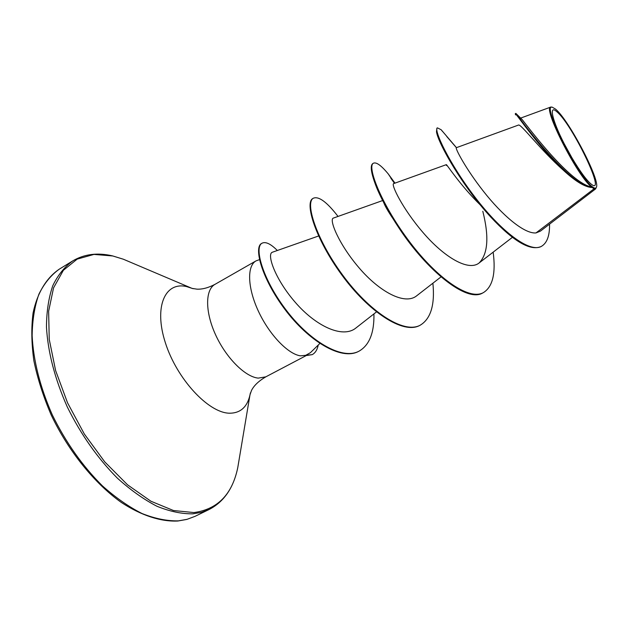 <?xml version="1.0" encoding="UTF-8"?>
<svg xmlns="http://www.w3.org/2000/svg" width="628" height="628" viewBox="0 0 628 628"><rect width="100%" height="100%" fill="white"/><g stroke="black" fill="none" stroke-linecap="round" stroke-linejoin="round"><path stroke-width="0.94" d="M556.667 111.596C571.849 123.559 607.001 196.36 591.513 184.389C586.772 180.605 580.241 171.742 571.92 157.785L564.195 143.718C552.067 120.238 548.652 104.279 556.667 111.596M555.45 109.052C568.646 119.469 600.698 180.668 596.341 187.348C595.823 188.486 594.638 188.392 592.793 187.058C579.095 178.54 540.944 102.827 552.373 107.247L555.45 109.052M596.341 187.348L595.58 188.926L593.907 188.926L592.44 187.568C586.167 187.364 577.972 182.921 567.861 174.239C542.427 152.612 515.133 111.886 515.29 113.692L515.847 113.378L517.189 114.704C523.634 124.454 571.237 186.61 591.144 187.105L592.44 187.568M259.482 259.654L256.051 260.871C246.843 265.872 247.471 287.82 258.391 311.198C269.216 334.591 288.032 354.2 300.522 355.841L312.21 354.639C315.287 352.967 317.289 349.772 318.215 345.07M305.286 355.558L310.397 352.693L319.84 343.485M305.255 355.715L312.21 354.639M563.449 170.29C540.402 149.959 520.565 123.221 518.43 125.082L456.336 147.706C454.978 148.043 465.356 168.296 483.576 191.462C501.686 214.58 523.988 233.985 535.974 232.941L593.907 188.926M480.357 205.011C460.191 185.37 446.453 163.884 446.335 164.646L446.555 165.572M392.618 218.151C387.853 210.977 384.901 205.819 383.771 202.679M318.6 235.987L272.332 252.252C266.555 253.979 274.836 278.887 295.309 302.366C315.594 325.916 342.574 338.877 355.864 328.036L376.455 311.928M382.664 200.544L333.295 218.112C328.884 219.376 338.555 243.907 358.949 267.693C379.171 291.51 404.683 305.538 416.631 295.835L441.013 276.901M446.335 164.646L393.638 183.619C390.867 184.294 402.297 208.457 423.036 232.541C443.729 256.734 468.213 271.767 479.14 262.959C487.98 253.908 489.204 236.685 482.806 211.283M535.974 232.941L540.449 231.104L595.58 188.926M520.722 118.174L522.3 119.705C528.462 127.617 570.13 183.18 591.498 186.987C577.258 176.036 542.325 107.105 550.764 107.066L552.373 107.247M442.528 131.425L441.154 129.745L437.41 127.861L436.876 128.167L436.491 131.794C437.999 143.019 462.836 186.94 490.908 217.217C513.469 241.333 530.142 251.129 540.928 246.608L541.493 246.317C547.082 242.997 549.767 235.602 549.539 224.149M515.549 114.9L515.29 113.692M437.41 127.861C433.359 129.494 448.981 163.272 474.996 197.184C500.948 231.23 529.632 253.335 541.493 246.317M446.744 136.504L456.399 147.682M493.161 252.158C495.939 273.329 492.697 286.808 483.434 292.585L482.893 292.86C466.8 303.285 426.734 270.205 399.251 228.443C389.022 213.041 381.479 199.398 376.612 187.537C371.077 173.461 369.837 165.454 372.914 163.508L373.425 163.209C376.298 161.875 381.235 165.447 388.237 173.909L395.004 183.133M390.851 178.211L394.039 182.709M432.896 283.212C435 304.737 430.816 318.71 420.344 325.123L419.834 325.39C403.082 334.842 368.283 311.339 341.805 274.946C315.17 238.632 304.47 202.554 312.87 198.503L313.364 198.213C318.726 195.975 326.945 202.043 338.029 216.424M358.871 351.24L358.627 351.366C341.106 361.045 308.003 340.447 284.782 309.196C261.374 277.976 253.688 247.291 261.57 243.468L262.041 243.201C265.668 241.435 270.762 243.868 277.325 250.494M483.434 292.585C468.386 301.181 434.678 276.116 407.423 238.915C380.034 201.784 366.995 166.067 373.425 163.209M420.344 325.123C403.608 334.575 368.817 311.056 342.331 274.656C315.688 238.334 304.98 202.255 313.364 198.213M373.927 313.906C374.319 332.738 369.382 345.141 359.122 351.115C341.608 360.786 308.513 340.18 285.285 308.921C261.868 277.694 254.175 247.016 262.041 243.201M195.025 516.349L187.113 519.317L178.438 520.855C167.174 521.114 155.061 518.681 142.101 513.563C128.866 506.882 115.631 497.651 102.411 485.868C82.551 466.102 65.862 442.473 52.344 414.99C40.114 387.178 33.378 360.715 32.138 335.595C32.397 319.903 34.658 306.072 38.936 294.116C44.235 283.432 51.033 275.103 59.33 269.129L72.738 260.903C64.59 266.782 57.941 275.04 52.799 285.669C48.686 297.586 46.574 311.394 46.464 327.094C47.924 352.23 54.832 378.778 67.188 406.732C80.808 434.364 97.536 458.165 117.358 478.136C130.546 490.044 143.71 499.409 156.859 506.215C169.709 511.451 181.704 513.987 192.835 513.83L201.384 512.362L209.171 509.465L195.025 516.349L186.83 519.427L177.85 521.02C161.027 521.821 141.528 515.674 121.314 502.439C94.349 483.191 68.476 451.234 51.206 415.006C43.348 396.7 37.562 378.606 33.865 360.715C31.447 343.343 31.188 327.408 33.088 312.917C37.382 292.554 46.637 277.717 59.33 269.129M238.954 460.599L237.753 467.703C232.195 494.417 217.578 509.371 193.903 512.558L173.477 510.525L150.916 501.23L127.523 484.8L104.805 461.949L84.325 434.011L67.541 402.815L55.602 370.52L49.235 339.332L48.631 311.252L53.553 287.875L63.365 270.307L77.181 259.113L93.996 254.411L112.781 255.973L123.316 259.207L129.949 262.009M250.384 392.924L250.054 394.651C247.283 407.14 240.328 413.326 229.196 413.2C208.237 412.706 176.837 378.88 165.392 342.833C153.648 306.762 165.046 281.399 186.618 286.588L193.181 288.707M305.585 355.911L265.801 376.847L258.273 378.119C245.187 376.918 226.119 357.929 215.6 334.842C204.987 311.763 205.152 289.72 215.019 284.327C208.37 287.805 202.349 289.414 196.972 289.155L192.113 288.409L123.316 259.207L112.624 255.91C97.599 252.401 84.301 254.065 72.738 260.903M265.801 376.847C258.807 380.953 254.05 385.459 251.545 390.357L249.999 394.729L237.753 467.703C233.585 487.783 224.063 501.709 209.171 509.465M512.401 237.337L479.14 262.959M520.643 118.095L550.764 107.066M441.154 129.745L456.454 147.659M517.189 114.704L522.3 119.705M256.051 260.871L215.019 284.327M394.494 183.313L388.237 173.909M359.122 351.115L358.627 351.366M564.195 143.718L571.92 157.785"/></g></svg>
